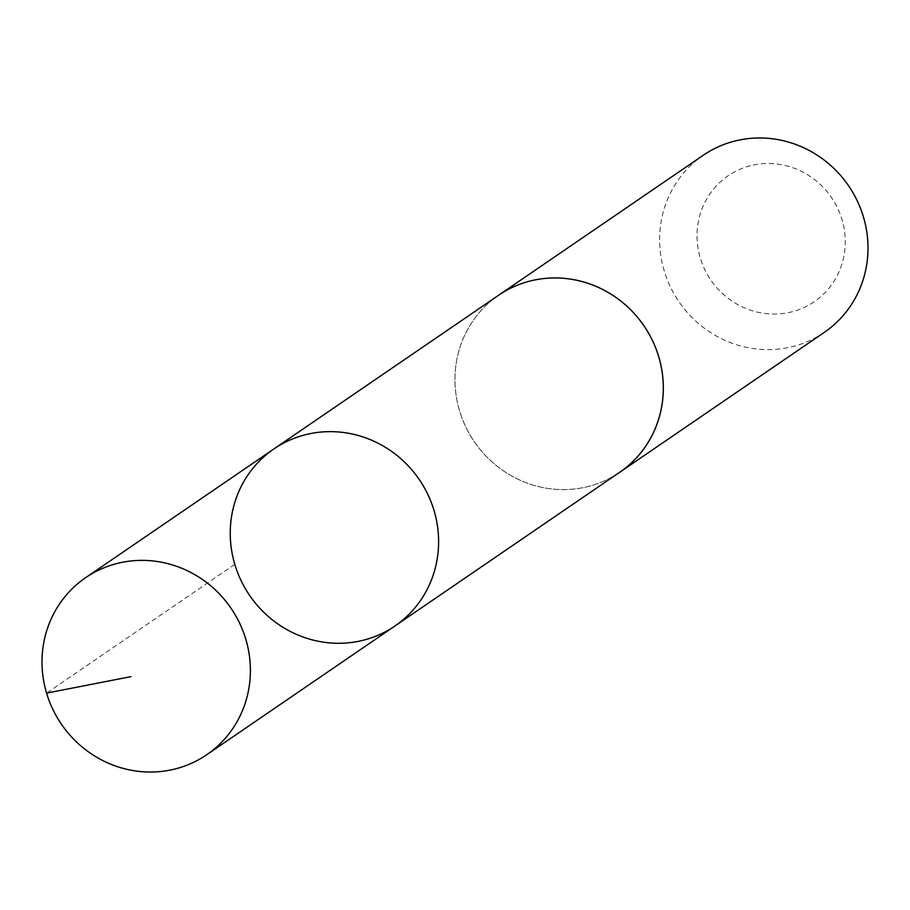 <?xml version="1.0" encoding="UTF-8"?>
<svg xmlns="http://www.w3.org/2000/svg" width="910" height="910" viewBox="0 0 910 910"><rect width="100%" height="100%" fill="white"/><g stroke="black" fill="none" stroke-linecap="round" stroke-linejoin="round"><path stroke-width="0.68" stroke-dasharray="4.55 3.41" d="M273.887 448.937A107.243 102.728 -124.4 0 0 239.785 577.804A107.243 102.728 -124.4 0 0 359.45 641.129A107.243 102.728 -124.4 0 0 394.974 625.978M619.687 472.279A107.232 102.716 55.6 0 1 584.163 487.43A107.232 102.716 55.6 0 1 464.51 424.105A107.232 102.716 55.6 0 1 498.612 295.25M618.14 473.337A107.255 102.728 55.6 0 1 474.349 441.76A107.255 102.728 55.6 0 1 497.065 296.307M824.346 332.332A107.255 102.728 55.6 0 1 679.008 301.79A107.255 102.728 55.6 0 1 703.248 155.269M753.343 165.029A76.292 73.073 55.6 0 1 842.353 262.546A76.292 73.073 55.6 0 1 717.74 288.754A76.292 73.073 55.6 0 1 753.343 165.029M234.814 564.371L46.569 693.113"/><path stroke-width="1.36" d="M497.065 296.307A107.255 102.728 55.6 0 1 498.6 295.238A107.232 102.716 55.6 0 1 534.136 280.109A107.232 102.716 55.6 0 1 653.778 343.423A107.232 102.716 55.6 0 1 619.687 472.279L394.974 625.978A107.243 102.728 -124.4 0 0 419.214 479.468A107.243 102.728 -124.4 0 0 273.887 448.937A107.243 102.728 -124.4 0 0 239.785 577.804A107.243 102.728 -124.4 0 0 359.45 641.129A107.243 102.728 -124.4 0 0 394.974 625.978A107.243 102.728 -124.4 0 0 419.214 479.468A107.243 102.728 -124.4 0 0 273.887 448.937L85.654 577.668A107.255 102.728 55.6 0 1 121.178 562.528A107.255 102.728 55.6 0 1 240.854 625.853A107.255 102.728 55.6 0 1 206.752 754.731A107.255 102.728 55.6 0 1 171.216 769.871A107.255 102.728 55.6 0 1 51.54 706.547A107.255 102.728 55.6 0 1 85.654 577.668M273.887 448.937L498.612 295.25A107.255 102.728 55.6 0 1 534.125 280.098A107.255 102.728 55.6 0 1 653.801 343.423A107.255 102.728 55.6 0 1 619.699 472.301A107.255 102.728 55.6 0 1 618.14 473.337M498.6 295.238L703.248 155.269A107.255 102.728 55.6 0 1 738.784 140.129A107.255 102.728 55.6 0 1 858.448 203.453A107.255 102.728 55.6 0 1 824.346 332.332L619.699 472.301M46.569 693.113L130.915 676.653M394.974 625.978L206.752 754.731"/></g></svg>
